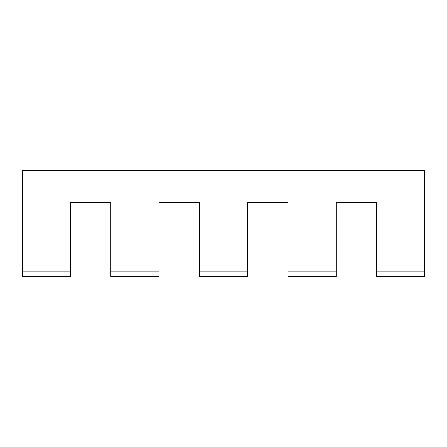 <?xml version="1.0" encoding="UTF-8"?>
<svg xmlns="http://www.w3.org/2000/svg" width="447" height="447" viewBox="0 0 447 447"><rect width="100%" height="100%" fill="white"/><g stroke="black" fill="none" stroke-linecap="round" stroke-linejoin="round"><path stroke-width="0.67" d="M22.35 271.139L22.35 170.564L424.65 170.564L424.65 276.436L376.374 276.436L376.374 202.329L336.144 202.329L336.144 276.436L287.868 276.436L287.868 202.329L247.638 202.329L247.638 276.436L199.362 276.436L199.362 202.329L159.132 202.329L159.132 276.436L110.856 276.436L110.856 202.329L70.626 202.329L70.626 276.436L22.35 276.436L22.35 271.139L70.626 271.139M110.856 271.139L159.132 271.139M199.362 271.139L247.638 271.139M287.868 271.139L336.144 271.139M376.374 271.139L424.65 271.139"/></g></svg>
